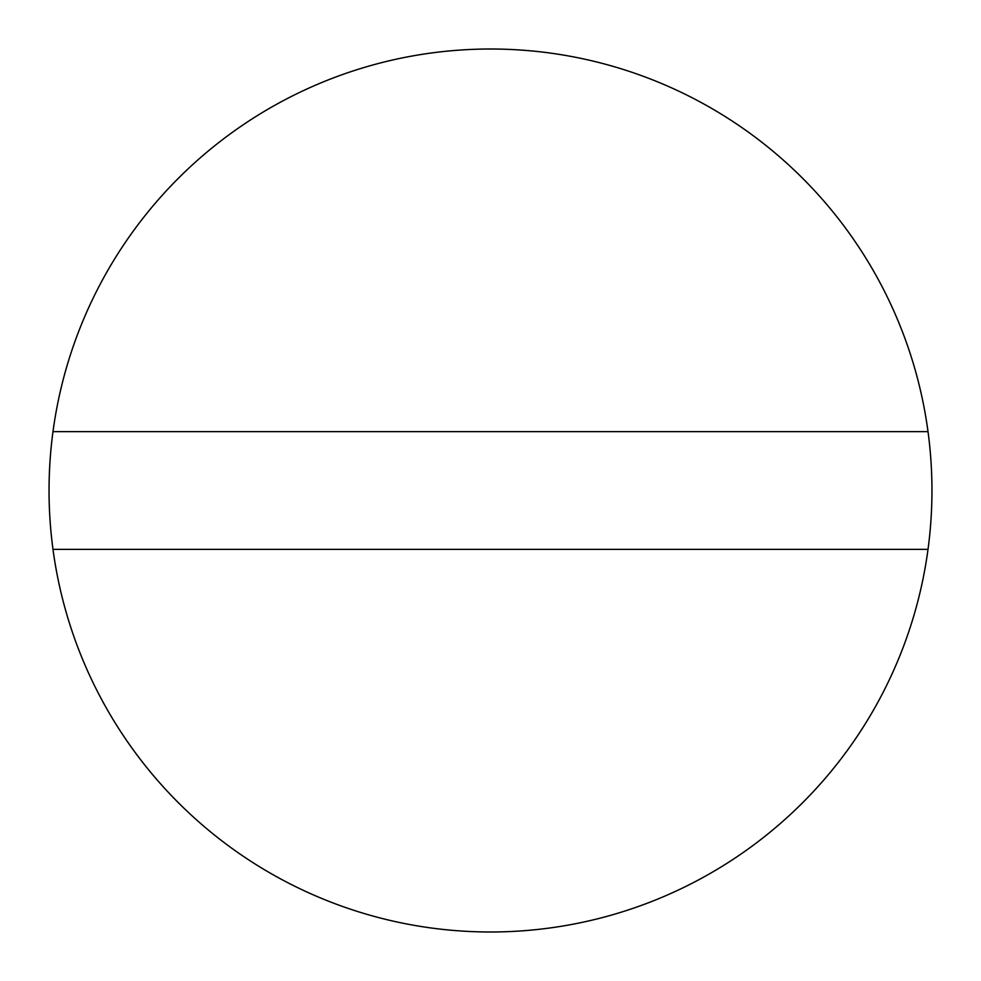 <?xml version="1.0" encoding="UTF-8"?>
<svg xmlns="http://www.w3.org/2000/svg" width="981" height="981" viewBox="0 0 981 981"><rect width="100%" height="100%" fill="white"/><g stroke="black" fill="none" stroke-linecap="round" stroke-linejoin="round"><path stroke-width="1.47" d="M928.014 431.64A441.45 441.45 0 0 0 52.986 431.64L928.014 431.64A441.45 441.45 0 0 1 928.014 549.36L52.986 549.36A441.45 441.45 0 0 0 928.014 549.36M52.986 431.64A441.45 441.45 0 0 0 52.986 549.36"/></g></svg>
